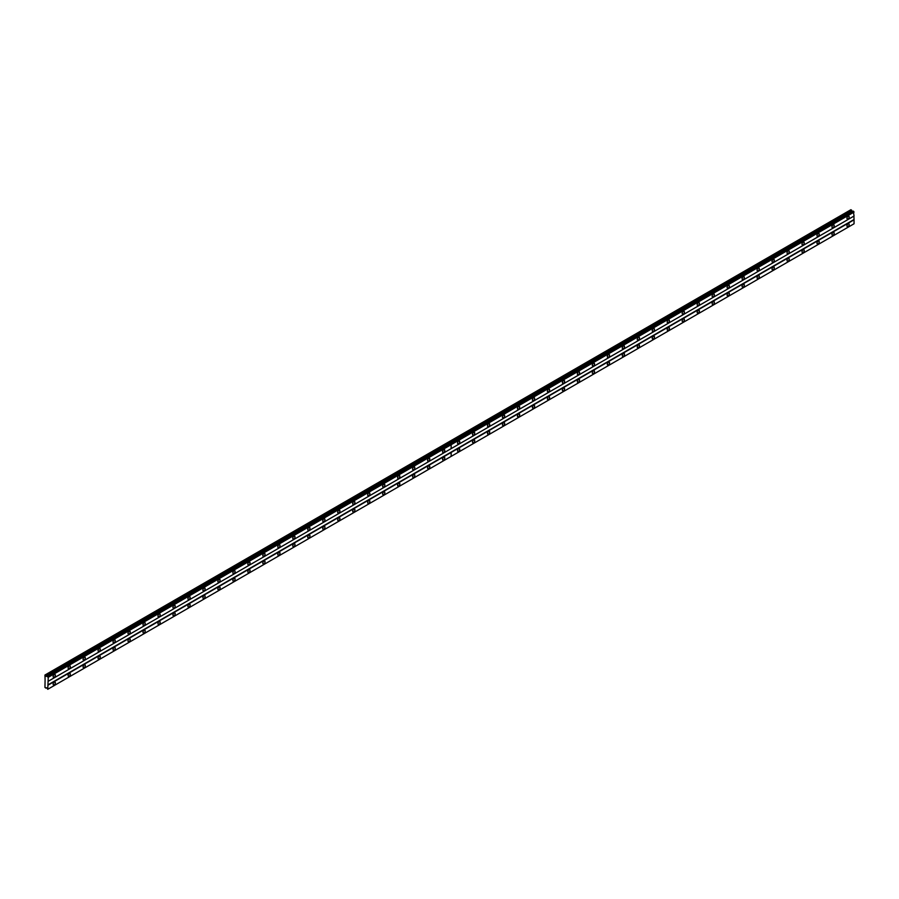 <?xml version="1.0" encoding="UTF-8"?>
<svg xmlns="http://www.w3.org/2000/svg" width="899" height="899" viewBox="0 0 899 899"><rect width="100%" height="100%" fill="white"/><g stroke="black" fill="none" stroke-linecap="round" stroke-linejoin="round"><path stroke-width="1.35" d="M833.081 227.537A1.584 0.921 120 0 0 834.115 226.132A1.584 0.921 120 0 0 833.879 224.862A1.584 0.921 120 0 0 833.081 224.941A1.584 0.921 120 0 0 832.047 226.334A1.584 0.921 120 0 0 832.283 227.616A1.584 0.921 120 0 0 833.081 227.537M818.101 236.179A1.584 0.921 120 0 0 819.146 234.785A1.584 0.921 120 0 0 818.899 233.504A1.584 0.921 120 0 0 818.101 233.583A1.584 0.921 120 0 0 817.067 234.987A1.584 0.921 120 0 0 817.315 236.257A1.584 0.921 120 0 0 818.101 236.179M803.122 244.831A1.584 0.921 120 0 0 804.167 243.427A1.584 0.921 120 0 0 803.92 242.157A1.584 0.921 120 0 0 803.122 242.236A1.584 0.921 120 0 0 802.088 243.629A1.584 0.921 120 0 0 802.335 244.91A1.584 0.921 120 0 0 803.122 244.831M788.153 253.473A1.584 0.921 120 0 0 789.187 252.08A1.584 0.921 120 0 0 788.94 250.799A1.584 0.921 120 0 0 788.153 250.877A1.584 0.921 120 0 0 787.108 252.282A1.584 0.921 120 0 0 787.355 253.552A1.584 0.921 120 0 0 788.153 253.473M773.174 262.126A1.584 0.921 120 0 0 774.208 260.721A1.584 0.921 120 0 0 773.96 259.451A1.584 0.921 120 0 0 773.174 259.53A1.584 0.921 120 0 0 772.129 260.924A1.584 0.921 120 0 0 772.376 262.205A1.584 0.921 120 0 0 773.174 262.126M758.194 270.768A1.584 0.921 120 0 0 759.228 269.374A1.584 0.921 120 0 0 758.992 268.093A1.584 0.921 120 0 0 758.194 268.172A1.584 0.921 120 0 0 757.149 269.576A1.584 0.921 120 0 0 757.396 270.846A1.584 0.921 120 0 0 758.194 270.768M743.215 279.42A1.584 0.921 120 0 0 744.248 278.016A1.584 0.921 120 0 0 744.012 276.746A1.584 0.921 120 0 0 743.215 276.825A1.584 0.921 120 0 0 742.181 278.218A1.584 0.921 120 0 0 742.417 279.499A1.584 0.921 120 0 0 743.215 279.42M728.235 288.062A1.584 0.921 120 0 0 729.28 286.669A1.584 0.921 120 0 0 729.033 285.388A1.584 0.921 120 0 0 728.235 285.466A1.584 0.921 120 0 0 727.201 286.871A1.584 0.921 120 0 0 727.437 288.141A1.584 0.921 120 0 0 728.235 288.062M713.255 296.715A1.584 0.921 120 0 0 714.3 295.31A1.584 0.921 120 0 0 714.053 294.04A1.584 0.921 120 0 0 713.255 294.119A1.584 0.921 120 0 0 712.222 295.513A1.584 0.921 120 0 0 712.469 296.794A1.584 0.921 120 0 0 713.255 296.715M698.276 305.357A1.584 0.921 120 0 0 699.321 303.963A1.584 0.921 120 0 0 699.074 302.682A1.584 0.921 120 0 0 698.276 302.761A1.584 0.921 120 0 0 697.242 304.165A1.584 0.921 120 0 0 697.489 305.435A1.584 0.921 120 0 0 698.276 305.357M683.307 314.009A1.584 0.921 120 0 0 684.341 312.605A1.584 0.921 120 0 0 684.094 311.335A1.584 0.921 120 0 0 683.307 311.414A1.584 0.921 120 0 0 682.262 312.807A1.584 0.921 120 0 0 682.51 314.088A1.584 0.921 120 0 0 683.307 314.009M668.328 322.651A1.584 0.921 120 0 0 669.362 321.258A1.584 0.921 120 0 0 669.114 319.977A1.584 0.921 120 0 0 668.328 320.055A1.584 0.921 120 0 0 667.283 321.46A1.584 0.921 120 0 0 667.53 322.73A1.584 0.921 120 0 0 668.328 322.651M653.348 331.304A1.584 0.921 120 0 0 654.382 329.899A1.584 0.921 120 0 0 654.146 328.629A1.584 0.921 120 0 0 653.348 328.708A1.584 0.921 120 0 0 652.314 330.102A1.584 0.921 120 0 0 652.55 331.383A1.584 0.921 120 0 0 653.348 331.304M638.369 339.946A1.584 0.921 120 0 0 639.403 338.552A1.584 0.921 120 0 0 639.167 337.271A1.584 0.921 120 0 0 638.369 337.35A1.584 0.921 120 0 0 637.335 338.754A1.584 0.921 120 0 0 637.571 340.024A1.584 0.921 120 0 0 638.369 339.946M623.389 348.598A1.584 0.921 120 0 0 624.434 347.194A1.584 0.921 120 0 0 624.187 345.924A1.584 0.921 120 0 0 623.389 346.003A1.584 0.921 120 0 0 622.355 347.396A1.584 0.921 120 0 0 622.602 348.677A1.584 0.921 120 0 0 623.389 348.598M608.409 357.24A1.584 0.921 120 0 0 609.455 355.847A1.584 0.921 120 0 0 609.207 354.566A1.584 0.921 120 0 0 608.409 354.644A1.584 0.921 120 0 0 607.376 356.049A1.584 0.921 120 0 0 607.623 357.319A1.584 0.921 120 0 0 608.409 357.24M593.441 365.893A1.584 0.921 120 0 0 594.475 364.488A1.584 0.921 120 0 0 594.228 363.218A1.584 0.921 120 0 0 593.441 363.297A1.584 0.921 120 0 0 592.396 364.691A1.584 0.921 120 0 0 592.643 365.972A1.584 0.921 120 0 0 593.441 365.893M578.462 374.535A1.584 0.921 120 0 0 579.495 373.141A1.584 0.921 120 0 0 579.248 371.86A1.584 0.921 120 0 0 578.462 371.939A1.584 0.921 120 0 0 577.416 373.343A1.584 0.921 120 0 0 577.664 374.613A1.584 0.921 120 0 0 578.462 374.535M563.482 383.188A1.584 0.921 120 0 0 564.516 381.783A1.584 0.921 120 0 0 564.28 380.513A1.584 0.921 120 0 0 563.482 380.592A1.584 0.921 120 0 0 562.448 381.985A1.584 0.921 120 0 0 562.684 383.266A1.584 0.921 120 0 0 563.482 383.188M548.502 391.829A1.584 0.921 120 0 0 549.536 390.436A1.584 0.921 120 0 0 549.3 389.155A1.584 0.921 120 0 0 548.502 389.233A1.584 0.921 120 0 0 547.469 390.638A1.584 0.921 120 0 0 547.705 391.908A1.584 0.921 120 0 0 548.502 391.829M533.523 400.482A1.584 0.921 120 0 0 534.568 399.077A1.584 0.921 120 0 0 534.321 397.808A1.584 0.921 120 0 0 533.523 397.886A1.584 0.921 120 0 0 532.489 399.28A1.584 0.921 120 0 0 532.736 400.561A1.584 0.921 120 0 0 533.523 400.482M518.543 409.124A1.584 0.921 120 0 0 519.588 407.73A1.584 0.921 120 0 0 519.341 406.449A1.584 0.921 120 0 0 518.543 406.528A1.584 0.921 120 0 0 517.509 407.932A1.584 0.921 120 0 0 517.757 409.202A1.584 0.921 120 0 0 518.543 409.124M503.575 417.777A1.584 0.921 120 0 0 504.609 416.372A1.584 0.921 120 0 0 504.361 415.102A1.584 0.921 120 0 0 503.575 415.181A1.584 0.921 120 0 0 502.53 416.585A1.584 0.921 120 0 0 502.777 417.855A1.584 0.921 120 0 0 503.575 417.777M488.595 426.418A1.584 0.921 120 0 0 489.629 425.025A1.584 0.921 120 0 0 489.382 423.744A1.584 0.921 120 0 0 488.595 423.822A1.584 0.921 120 0 0 487.55 425.227A1.584 0.921 120 0 0 487.797 426.497A1.584 0.921 120 0 0 488.595 426.418M473.616 435.071A1.584 0.921 120 0 0 474.65 433.666A1.584 0.921 120 0 0 474.414 432.397A1.584 0.921 120 0 0 473.616 432.475A1.584 0.921 120 0 0 472.582 433.88A1.584 0.921 120 0 0 472.818 435.15A1.584 0.921 120 0 0 473.616 435.071M458.636 443.713A1.584 0.921 120 0 0 459.67 442.319A1.584 0.921 120 0 0 459.434 441.038A1.584 0.921 120 0 0 458.636 441.117A1.584 0.921 120 0 0 457.602 442.522A1.584 0.921 120 0 0 457.838 443.791A1.584 0.921 120 0 0 458.636 443.713M848.06 218.884A1.584 0.921 120 0 0 849.094 217.491A1.584 0.921 120 0 0 848.858 216.21A1.584 0.921 120 0 0 848.06 216.288A1.584 0.921 120 0 0 847.027 217.693A1.584 0.921 120 0 0 847.263 218.963A1.584 0.921 120 0 0 848.06 218.884M833.081 235.145A1.584 0.921 120 0 0 834.115 233.74A1.584 0.921 120 0 0 833.879 232.47A1.584 0.921 120 0 0 833.081 232.549A1.584 0.921 120 0 0 832.047 233.954A1.584 0.921 120 0 0 832.283 235.223A1.584 0.921 120 0 0 833.081 235.145M818.101 243.786A1.584 0.921 120 0 0 819.146 242.393A1.584 0.921 120 0 0 818.899 241.112A1.584 0.921 120 0 0 818.101 241.19A1.584 0.921 120 0 0 817.067 242.595A1.584 0.921 120 0 0 817.315 243.865A1.584 0.921 120 0 0 818.101 243.786M803.122 252.439A1.584 0.921 120 0 0 804.167 251.035A1.584 0.921 120 0 0 803.92 249.765A1.584 0.921 120 0 0 803.122 249.843A1.584 0.921 120 0 0 802.088 251.248A1.584 0.921 120 0 0 802.335 252.518A1.584 0.921 120 0 0 803.122 252.439M788.153 261.081A1.584 0.921 120 0 0 789.187 259.687A1.584 0.921 120 0 0 788.94 258.406A1.584 0.921 120 0 0 788.153 258.485A1.584 0.921 120 0 0 787.108 259.89A1.584 0.921 120 0 0 787.355 261.16A1.584 0.921 120 0 0 788.153 261.081M773.174 269.734A1.584 0.921 120 0 0 774.208 268.329A1.584 0.921 120 0 0 773.96 267.059A1.584 0.921 120 0 0 773.174 267.138A1.584 0.921 120 0 0 772.129 268.543A1.584 0.921 120 0 0 772.376 269.812A1.584 0.921 120 0 0 773.174 269.734M758.194 278.375A1.584 0.921 120 0 0 759.228 276.982A1.584 0.921 120 0 0 758.992 275.701A1.584 0.921 120 0 0 758.194 275.779A1.584 0.921 120 0 0 757.149 277.184A1.584 0.921 120 0 0 757.396 278.454A1.584 0.921 120 0 0 758.194 278.375M743.215 287.028A1.584 0.921 120 0 0 744.248 285.624A1.584 0.921 120 0 0 744.012 284.354A1.584 0.921 120 0 0 743.215 284.432A1.584 0.921 120 0 0 742.181 285.837A1.584 0.921 120 0 0 742.417 287.107A1.584 0.921 120 0 0 743.215 287.028M728.235 295.67A1.584 0.921 120 0 0 729.28 294.276A1.584 0.921 120 0 0 729.033 292.995A1.584 0.921 120 0 0 728.235 293.074A1.584 0.921 120 0 0 727.201 294.479A1.584 0.921 120 0 0 727.437 295.749A1.584 0.921 120 0 0 728.235 295.67M713.255 304.323A1.584 0.921 120 0 0 714.3 302.918A1.584 0.921 120 0 0 714.053 301.648A1.584 0.921 120 0 0 713.255 301.727A1.584 0.921 120 0 0 712.222 303.132A1.584 0.921 120 0 0 712.469 304.401A1.584 0.921 120 0 0 713.255 304.323M698.276 312.964A1.584 0.921 120 0 0 699.321 311.571A1.584 0.921 120 0 0 699.074 310.301A1.584 0.921 120 0 0 698.276 310.38A1.584 0.921 120 0 0 697.242 311.773A1.584 0.921 120 0 0 697.489 313.043A1.584 0.921 120 0 0 698.276 312.964M683.307 321.617A1.584 0.921 120 0 0 684.341 320.213A1.584 0.921 120 0 0 684.094 318.943A1.584 0.921 120 0 0 683.307 319.021A1.584 0.921 120 0 0 682.262 320.426A1.584 0.921 120 0 0 682.51 321.696A1.584 0.921 120 0 0 683.307 321.617M668.328 330.259A1.584 0.921 120 0 0 669.362 328.865A1.584 0.921 120 0 0 669.114 327.596A1.584 0.921 120 0 0 668.328 327.674A1.584 0.921 120 0 0 667.283 329.068A1.584 0.921 120 0 0 667.53 330.338A1.584 0.921 120 0 0 668.328 330.259M653.348 338.912A1.584 0.921 120 0 0 654.382 337.507A1.584 0.921 120 0 0 654.146 336.237A1.584 0.921 120 0 0 653.348 336.316A1.584 0.921 120 0 0 652.314 337.721A1.584 0.921 120 0 0 652.55 338.99A1.584 0.921 120 0 0 653.348 338.912M638.369 347.553A1.584 0.921 120 0 0 639.403 346.16A1.584 0.921 120 0 0 639.167 344.89A1.584 0.921 120 0 0 638.369 344.969A1.584 0.921 120 0 0 637.335 346.362A1.584 0.921 120 0 0 637.571 347.632A1.584 0.921 120 0 0 638.369 347.553M623.389 356.206A1.584 0.921 120 0 0 624.434 354.802A1.584 0.921 120 0 0 624.187 353.532A1.584 0.921 120 0 0 623.389 353.61A1.584 0.921 120 0 0 622.355 355.015A1.584 0.921 120 0 0 622.602 356.285A1.584 0.921 120 0 0 623.389 356.206M608.409 364.848A1.584 0.921 120 0 0 609.455 363.454A1.584 0.921 120 0 0 609.207 362.185A1.584 0.921 120 0 0 608.409 362.263A1.584 0.921 120 0 0 607.376 363.657A1.584 0.921 120 0 0 607.623 364.927A1.584 0.921 120 0 0 608.409 364.848M593.441 373.501A1.584 0.921 120 0 0 594.475 372.096A1.584 0.921 120 0 0 594.228 370.826A1.584 0.921 120 0 0 593.441 370.905A1.584 0.921 120 0 0 592.396 372.31A1.584 0.921 120 0 0 592.643 373.579A1.584 0.921 120 0 0 593.441 373.501M578.462 382.142A1.584 0.921 120 0 0 579.495 380.749A1.584 0.921 120 0 0 579.248 379.479A1.584 0.921 120 0 0 578.462 379.558A1.584 0.921 120 0 0 577.416 380.951A1.584 0.921 120 0 0 577.664 382.221A1.584 0.921 120 0 0 578.462 382.142M563.482 390.795A1.584 0.921 120 0 0 564.516 389.391A1.584 0.921 120 0 0 564.28 388.121A1.584 0.921 120 0 0 563.482 388.199A1.584 0.921 120 0 0 562.448 389.604A1.584 0.921 120 0 0 562.684 390.874A1.584 0.921 120 0 0 563.482 390.795M548.502 399.437A1.584 0.921 120 0 0 549.536 398.043A1.584 0.921 120 0 0 549.3 396.774A1.584 0.921 120 0 0 548.502 396.852A1.584 0.921 120 0 0 547.469 398.246A1.584 0.921 120 0 0 547.705 399.516A1.584 0.921 120 0 0 548.502 399.437M533.523 408.09A1.584 0.921 120 0 0 534.568 406.685A1.584 0.921 120 0 0 534.321 405.415A1.584 0.921 120 0 0 533.523 405.494A1.584 0.921 120 0 0 532.489 406.899A1.584 0.921 120 0 0 532.736 408.168A1.584 0.921 120 0 0 533.523 408.09M518.543 416.731A1.584 0.921 120 0 0 519.588 415.338A1.584 0.921 120 0 0 519.341 414.068A1.584 0.921 120 0 0 518.543 414.147A1.584 0.921 120 0 0 517.509 415.54A1.584 0.921 120 0 0 517.757 416.81A1.584 0.921 120 0 0 518.543 416.731M503.575 425.384A1.584 0.921 120 0 0 504.609 423.98A1.584 0.921 120 0 0 504.361 422.71A1.584 0.921 120 0 0 503.575 422.788A1.584 0.921 120 0 0 502.53 424.193A1.584 0.921 120 0 0 502.777 425.463A1.584 0.921 120 0 0 503.575 425.384M488.595 434.026A1.584 0.921 120 0 0 489.629 432.633A1.584 0.921 120 0 0 489.382 431.363A1.584 0.921 120 0 0 488.595 431.441A1.584 0.921 120 0 0 487.55 432.835A1.584 0.921 120 0 0 487.797 434.105A1.584 0.921 120 0 0 488.595 434.026M473.616 442.679A1.584 0.921 120 0 0 474.65 441.274A1.584 0.921 120 0 0 474.414 440.004A1.584 0.921 120 0 0 473.616 440.083A1.584 0.921 120 0 0 472.582 441.488A1.584 0.921 120 0 0 472.818 442.757A1.584 0.921 120 0 0 473.616 442.679M458.636 451.32A1.584 0.921 120 0 0 459.67 449.927A1.584 0.921 120 0 0 459.434 448.657A1.584 0.921 120 0 0 458.636 448.736A1.584 0.921 120 0 0 457.602 450.129A1.584 0.921 120 0 0 457.838 451.399A1.584 0.921 120 0 0 458.636 451.32M848.06 226.492A1.584 0.921 120 0 0 849.094 225.098A1.584 0.921 120 0 0 848.858 223.817A1.584 0.921 120 0 0 848.06 223.896A1.584 0.921 120 0 0 847.027 225.301A1.584 0.921 120 0 0 847.263 226.57A1.584 0.921 120 0 0 848.06 226.492M443.657 452.366A1.584 0.921 120 0 0 444.702 450.961A1.584 0.921 120 0 0 444.454 449.691A1.584 0.921 120 0 0 443.657 449.77A1.584 0.921 120 0 0 442.623 451.174A1.584 0.921 120 0 0 442.87 452.444A1.584 0.921 120 0 0 443.657 452.366M428.677 461.007A1.584 0.921 120 0 0 429.722 459.614A1.584 0.921 120 0 0 429.475 458.333A1.584 0.921 120 0 0 428.677 458.411A1.584 0.921 120 0 0 427.643 459.816A1.584 0.921 120 0 0 427.89 461.086A1.584 0.921 120 0 0 428.677 461.007M413.709 469.66A1.584 0.921 120 0 0 414.742 468.255A1.584 0.921 120 0 0 414.495 466.986A1.584 0.921 120 0 0 413.709 467.064A1.584 0.921 120 0 0 412.663 468.469A1.584 0.921 120 0 0 412.911 469.739A1.584 0.921 120 0 0 413.709 469.66M398.729 478.302A1.584 0.921 120 0 0 399.763 476.908A1.584 0.921 120 0 0 399.516 475.627A1.584 0.921 120 0 0 398.729 475.706A1.584 0.921 120 0 0 397.684 477.111A1.584 0.921 120 0 0 397.931 478.38A1.584 0.921 120 0 0 398.729 478.302M383.749 486.955A1.584 0.921 120 0 0 384.783 485.55A1.584 0.921 120 0 0 384.547 484.28A1.584 0.921 120 0 0 383.749 484.359A1.584 0.921 120 0 0 382.704 485.763A1.584 0.921 120 0 0 382.952 487.033A1.584 0.921 120 0 0 383.749 486.955M368.77 495.596A1.584 0.921 120 0 0 369.804 494.203A1.584 0.921 120 0 0 369.568 492.933A1.584 0.921 120 0 0 368.77 493.012A1.584 0.921 120 0 0 367.736 494.405A1.584 0.921 120 0 0 367.972 495.675A1.584 0.921 120 0 0 368.77 495.596M353.79 504.249A1.584 0.921 120 0 0 354.835 502.844A1.584 0.921 120 0 0 354.588 501.575A1.584 0.921 120 0 0 353.79 501.653A1.584 0.921 120 0 0 352.756 503.058A1.584 0.921 120 0 0 352.992 504.328A1.584 0.921 120 0 0 353.79 504.249M338.811 512.891A1.584 0.921 120 0 0 339.856 511.497A1.584 0.921 120 0 0 339.608 510.227A1.584 0.921 120 0 0 338.811 510.306A1.584 0.921 120 0 0 337.777 511.7A1.584 0.921 120 0 0 338.024 512.969A1.584 0.921 120 0 0 338.811 512.891M323.831 521.544A1.584 0.921 120 0 0 324.876 520.139A1.584 0.921 120 0 0 324.629 518.869A1.584 0.921 120 0 0 323.831 518.948A1.584 0.921 120 0 0 322.797 520.352A1.584 0.921 120 0 0 323.044 521.622A1.584 0.921 120 0 0 323.831 521.544M308.863 530.185A1.584 0.921 120 0 0 309.897 528.792A1.584 0.921 120 0 0 309.649 527.522A1.584 0.921 120 0 0 308.863 527.601A1.584 0.921 120 0 0 307.818 528.994A1.584 0.921 120 0 0 308.065 530.264A1.584 0.921 120 0 0 308.863 530.185M293.883 538.838A1.584 0.921 120 0 0 294.917 537.433A1.584 0.921 120 0 0 294.67 536.164A1.584 0.921 120 0 0 293.883 536.242A1.584 0.921 120 0 0 292.838 537.647A1.584 0.921 120 0 0 293.085 538.917A1.584 0.921 120 0 0 293.883 538.838M278.904 547.48A1.584 0.921 120 0 0 279.937 546.086A1.584 0.921 120 0 0 279.701 544.816A1.584 0.921 120 0 0 278.904 544.895A1.584 0.921 120 0 0 277.87 546.289A1.584 0.921 120 0 0 278.106 547.558A1.584 0.921 120 0 0 278.904 547.48M263.924 556.133A1.584 0.921 120 0 0 264.958 554.728A1.584 0.921 120 0 0 264.722 553.458A1.584 0.921 120 0 0 263.924 553.537A1.584 0.921 120 0 0 262.89 554.941A1.584 0.921 120 0 0 263.126 556.211A1.584 0.921 120 0 0 263.924 556.133M248.944 564.774A1.584 0.921 120 0 0 249.989 563.381A1.584 0.921 120 0 0 249.742 562.111A1.584 0.921 120 0 0 248.944 562.19A1.584 0.921 120 0 0 247.91 563.583A1.584 0.921 120 0 0 248.158 564.853A1.584 0.921 120 0 0 248.944 564.774M233.965 573.427A1.584 0.921 120 0 0 235.01 572.022A1.584 0.921 120 0 0 234.763 570.753A1.584 0.921 120 0 0 233.965 570.831A1.584 0.921 120 0 0 232.931 572.236A1.584 0.921 120 0 0 233.178 573.506A1.584 0.921 120 0 0 233.965 573.427M218.996 582.069A1.584 0.921 120 0 0 220.03 580.675A1.584 0.921 120 0 0 219.783 579.406A1.584 0.921 120 0 0 218.996 579.484A1.584 0.921 120 0 0 217.951 580.878A1.584 0.921 120 0 0 218.199 582.147A1.584 0.921 120 0 0 218.996 582.069M204.017 590.722A1.584 0.921 120 0 0 205.051 589.317A1.584 0.921 120 0 0 204.803 588.047A1.584 0.921 120 0 0 204.017 588.126A1.584 0.921 120 0 0 202.972 589.53A1.584 0.921 120 0 0 203.219 590.8A1.584 0.921 120 0 0 204.017 590.722M189.037 599.363A1.584 0.921 120 0 0 190.071 597.97A1.584 0.921 120 0 0 189.835 596.7A1.584 0.921 120 0 0 189.037 596.779A1.584 0.921 120 0 0 188.003 598.172A1.584 0.921 120 0 0 188.239 599.442A1.584 0.921 120 0 0 189.037 599.363M174.058 608.016A1.584 0.921 120 0 0 175.091 606.611A1.584 0.921 120 0 0 174.856 605.342A1.584 0.921 120 0 0 174.058 605.42A1.584 0.921 120 0 0 173.024 606.825A1.584 0.921 120 0 0 173.26 608.095A1.584 0.921 120 0 0 174.058 608.016M159.078 616.658A1.584 0.921 120 0 0 160.123 615.264A1.584 0.921 120 0 0 159.876 613.995A1.584 0.921 120 0 0 159.078 614.073A1.584 0.921 120 0 0 158.044 615.467A1.584 0.921 120 0 0 158.291 616.736A1.584 0.921 120 0 0 159.078 616.658M144.098 625.311A1.584 0.921 120 0 0 145.144 623.906A1.584 0.921 120 0 0 144.896 622.636A1.584 0.921 120 0 0 144.098 622.715A1.584 0.921 120 0 0 143.065 624.12A1.584 0.921 120 0 0 143.312 625.389A1.584 0.921 120 0 0 144.098 625.311M129.13 633.952A1.584 0.921 120 0 0 130.164 632.559A1.584 0.921 120 0 0 129.917 631.289A1.584 0.921 120 0 0 129.13 631.368A1.584 0.921 120 0 0 128.085 632.761A1.584 0.921 120 0 0 128.332 634.031A1.584 0.921 120 0 0 129.13 633.952M114.151 642.605A1.584 0.921 120 0 0 115.184 641.201A1.584 0.921 120 0 0 114.937 639.931A1.584 0.921 120 0 0 114.151 640.009A1.584 0.921 120 0 0 113.105 641.414A1.584 0.921 120 0 0 113.353 642.684A1.584 0.921 120 0 0 114.151 642.605M99.171 651.258A1.584 0.921 120 0 0 100.205 649.853A1.584 0.921 120 0 0 99.969 648.584A1.584 0.921 120 0 0 99.171 648.662A1.584 0.921 120 0 0 98.137 650.056A1.584 0.921 120 0 0 98.373 651.337A1.584 0.921 120 0 0 99.171 651.258M84.191 659.9A1.584 0.921 120 0 0 85.225 658.495A1.584 0.921 120 0 0 84.989 657.225A1.584 0.921 120 0 0 84.191 657.304A1.584 0.921 120 0 0 83.157 658.709A1.584 0.921 120 0 0 83.393 659.978A1.584 0.921 120 0 0 84.191 659.9M69.212 668.553A1.584 0.921 120 0 0 70.257 667.148A1.584 0.921 120 0 0 70.01 665.878A1.584 0.921 120 0 0 69.212 665.957A1.584 0.921 120 0 0 68.178 667.35A1.584 0.921 120 0 0 68.425 668.631A1.584 0.921 120 0 0 69.212 668.553M54.232 677.194A1.584 0.921 120 0 0 55.277 675.79A1.584 0.921 120 0 0 55.03 674.52A1.584 0.921 120 0 0 54.232 674.598A1.584 0.921 120 0 0 53.198 676.003A1.584 0.921 120 0 0 53.446 677.273A1.584 0.921 120 0 0 54.232 677.194M443.657 459.973A1.584 0.921 120 0 0 444.702 458.569A1.584 0.921 120 0 0 444.454 457.299A1.584 0.921 120 0 0 443.657 457.377A1.584 0.921 120 0 0 442.623 458.782A1.584 0.921 120 0 0 442.87 460.052A1.584 0.921 120 0 0 443.657 459.973M428.677 468.626A1.584 0.921 120 0 0 429.722 467.222A1.584 0.921 120 0 0 429.475 465.952A1.584 0.921 120 0 0 428.677 466.03A1.584 0.921 120 0 0 427.643 467.424A1.584 0.921 120 0 0 427.89 468.705A1.584 0.921 120 0 0 428.677 468.626M413.709 477.268A1.584 0.921 120 0 0 414.742 475.863A1.584 0.921 120 0 0 414.495 474.593A1.584 0.921 120 0 0 413.709 474.672A1.584 0.921 120 0 0 412.663 476.077A1.584 0.921 120 0 0 412.911 477.347A1.584 0.921 120 0 0 413.709 477.268M398.729 485.921A1.584 0.921 120 0 0 399.763 484.516A1.584 0.921 120 0 0 399.516 483.246A1.584 0.921 120 0 0 398.729 483.325A1.584 0.921 120 0 0 397.684 484.718A1.584 0.921 120 0 0 397.931 485.999A1.584 0.921 120 0 0 398.729 485.921M383.749 494.562A1.584 0.921 120 0 0 384.783 493.158A1.584 0.921 120 0 0 384.547 491.888A1.584 0.921 120 0 0 383.749 491.967A1.584 0.921 120 0 0 382.704 493.371A1.584 0.921 120 0 0 382.952 494.641A1.584 0.921 120 0 0 383.749 494.562M368.77 503.215A1.584 0.921 120 0 0 369.804 501.811A1.584 0.921 120 0 0 369.568 500.541A1.584 0.921 120 0 0 368.77 500.619A1.584 0.921 120 0 0 367.736 502.013A1.584 0.921 120 0 0 367.972 503.294A1.584 0.921 120 0 0 368.77 503.215M353.79 511.857A1.584 0.921 120 0 0 354.835 510.452A1.584 0.921 120 0 0 354.588 509.182A1.584 0.921 120 0 0 353.79 509.261A1.584 0.921 120 0 0 352.756 510.666A1.584 0.921 120 0 0 352.992 511.936A1.584 0.921 120 0 0 353.79 511.857M338.811 520.51A1.584 0.921 120 0 0 339.856 519.105A1.584 0.921 120 0 0 339.608 517.835A1.584 0.921 120 0 0 338.811 517.914A1.584 0.921 120 0 0 337.777 519.307A1.584 0.921 120 0 0 338.024 520.588A1.584 0.921 120 0 0 338.811 520.51M323.831 529.151A1.584 0.921 120 0 0 324.876 527.747A1.584 0.921 120 0 0 324.629 526.477A1.584 0.921 120 0 0 323.831 526.556A1.584 0.921 120 0 0 322.797 527.96A1.584 0.921 120 0 0 323.044 529.23A1.584 0.921 120 0 0 323.831 529.151M308.863 537.804A1.584 0.921 120 0 0 309.897 536.4A1.584 0.921 120 0 0 309.649 535.13A1.584 0.921 120 0 0 308.863 535.208A1.584 0.921 120 0 0 307.818 536.602A1.584 0.921 120 0 0 308.065 537.883A1.584 0.921 120 0 0 308.863 537.804M293.883 546.446A1.584 0.921 120 0 0 294.917 545.041A1.584 0.921 120 0 0 294.67 543.771A1.584 0.921 120 0 0 293.883 543.85A1.584 0.921 120 0 0 292.838 545.255A1.584 0.921 120 0 0 293.085 546.525A1.584 0.921 120 0 0 293.883 546.446M278.904 555.099A1.584 0.921 120 0 0 279.937 553.694A1.584 0.921 120 0 0 279.701 552.424A1.584 0.921 120 0 0 278.904 552.503A1.584 0.921 120 0 0 277.87 553.896A1.584 0.921 120 0 0 278.106 555.177A1.584 0.921 120 0 0 278.904 555.099M263.924 563.74A1.584 0.921 120 0 0 264.958 562.347A1.584 0.921 120 0 0 264.722 561.066A1.584 0.921 120 0 0 263.924 561.145A1.584 0.921 120 0 0 262.89 562.549A1.584 0.921 120 0 0 263.126 563.819A1.584 0.921 120 0 0 263.924 563.74M248.944 572.393A1.584 0.921 120 0 0 249.989 570.989A1.584 0.921 120 0 0 249.742 569.719A1.584 0.921 120 0 0 248.944 569.797A1.584 0.921 120 0 0 247.91 571.191A1.584 0.921 120 0 0 248.158 572.472A1.584 0.921 120 0 0 248.944 572.393M233.965 581.035A1.584 0.921 120 0 0 235.01 579.641A1.584 0.921 120 0 0 234.763 578.36A1.584 0.921 120 0 0 233.965 578.439A1.584 0.921 120 0 0 232.931 579.844A1.584 0.921 120 0 0 233.178 581.114A1.584 0.921 120 0 0 233.965 581.035M218.996 589.688A1.584 0.921 120 0 0 220.03 588.283A1.584 0.921 120 0 0 219.783 587.013A1.584 0.921 120 0 0 218.996 587.092A1.584 0.921 120 0 0 217.951 588.485A1.584 0.921 120 0 0 218.199 589.766A1.584 0.921 120 0 0 218.996 589.688M204.017 598.329A1.584 0.921 120 0 0 205.051 596.936A1.584 0.921 120 0 0 204.803 595.655A1.584 0.921 120 0 0 204.017 595.734A1.584 0.921 120 0 0 202.972 597.138A1.584 0.921 120 0 0 203.219 598.408A1.584 0.921 120 0 0 204.017 598.329M189.037 606.982A1.584 0.921 120 0 0 190.071 605.578A1.584 0.921 120 0 0 189.835 604.308A1.584 0.921 120 0 0 189.037 604.386A1.584 0.921 120 0 0 188.003 605.78A1.584 0.921 120 0 0 188.239 607.061A1.584 0.921 120 0 0 189.037 606.982M174.058 615.624A1.584 0.921 120 0 0 175.091 614.231A1.584 0.921 120 0 0 174.856 612.949A1.584 0.921 120 0 0 174.058 613.028A1.584 0.921 120 0 0 173.024 614.433A1.584 0.921 120 0 0 173.26 615.703A1.584 0.921 120 0 0 174.058 615.624M159.078 624.277A1.584 0.921 120 0 0 160.123 622.872A1.584 0.921 120 0 0 159.876 621.602A1.584 0.921 120 0 0 159.078 621.681A1.584 0.921 120 0 0 158.044 623.074A1.584 0.921 120 0 0 158.291 624.356A1.584 0.921 120 0 0 159.078 624.277M144.098 632.918A1.584 0.921 120 0 0 145.144 631.525A1.584 0.921 120 0 0 144.896 630.244A1.584 0.921 120 0 0 144.098 630.323A1.584 0.921 120 0 0 143.065 631.727A1.584 0.921 120 0 0 143.312 632.997A1.584 0.921 120 0 0 144.098 632.918M129.13 641.571A1.584 0.921 120 0 0 130.164 640.167A1.584 0.921 120 0 0 129.917 638.897A1.584 0.921 120 0 0 129.13 638.975A1.584 0.921 120 0 0 128.085 640.369A1.584 0.921 120 0 0 128.332 641.65A1.584 0.921 120 0 0 129.13 641.571M114.151 650.213A1.584 0.921 120 0 0 115.184 648.82A1.584 0.921 120 0 0 114.937 647.538A1.584 0.921 120 0 0 114.151 647.617A1.584 0.921 120 0 0 113.105 649.022A1.584 0.921 120 0 0 113.353 650.292A1.584 0.921 120 0 0 114.151 650.213M99.171 658.866A1.584 0.921 120 0 0 100.205 657.461A1.584 0.921 120 0 0 99.969 656.191A1.584 0.921 120 0 0 99.171 656.27A1.584 0.921 120 0 0 98.137 657.663A1.584 0.921 120 0 0 98.373 658.945A1.584 0.921 120 0 0 99.171 658.866M84.191 667.508A1.584 0.921 120 0 0 85.225 666.114A1.584 0.921 120 0 0 84.989 664.833A1.584 0.921 120 0 0 84.191 664.912A1.584 0.921 120 0 0 83.157 666.316A1.584 0.921 120 0 0 83.393 667.586A1.584 0.921 120 0 0 84.191 667.508M69.212 676.16A1.584 0.921 120 0 0 70.257 674.756A1.584 0.921 120 0 0 70.01 673.486A1.584 0.921 120 0 0 69.212 673.565A1.584 0.921 120 0 0 68.178 674.958A1.584 0.921 120 0 0 68.425 676.239A1.584 0.921 120 0 0 69.212 676.16M54.232 684.802A1.584 0.921 120 0 0 55.277 683.409A1.584 0.921 120 0 0 55.03 682.127A1.584 0.921 120 0 0 54.232 682.206A1.584 0.921 120 0 0 53.198 683.611A1.584 0.921 120 0 0 53.446 684.881A1.584 0.921 120 0 0 54.232 684.802M45.096 679.61L44.95 687.488L46.838 687.96L47.759 689.286L48.243 677.318L44.95 675.037L45.096 679.61M47.759 676.486L853.342 211.119L854.05 216.03L451.174 448.623L451.174 444.69L854.05 212.097M48.243 685.06L451.118 452.467L451.118 456.4L854.05 223.772L854.05 219.839L853.904 216.12L48.096 681.341M853.971 223.817L48.164 689.05M853.645 224.008L47.849 689.23M852.645 211.523L850.904 209.714L448.028 442.319L448.713 442.78L448.028 442.319M853.904 219.581L48.096 684.802M451.174 456.366L451.174 452.433L854.05 219.839M46.478 687.746L45.793 688.14M851.6 210.119L448.725 442.713M45.793 675.351L448.668 442.746M851.994 211.141L46.186 676.363M48.243 677.318L451.118 444.724L451.118 448.657L48.243 681.262M451.118 456.4L48.243 689.005M45.096 674.947L447.972 442.353M48.164 677.183L853.971 211.95M47.849 676.632L853.645 211.4M450.691 443.848L853.567 211.254M450.466 443.724L47.535 676.351"/></g></svg>
